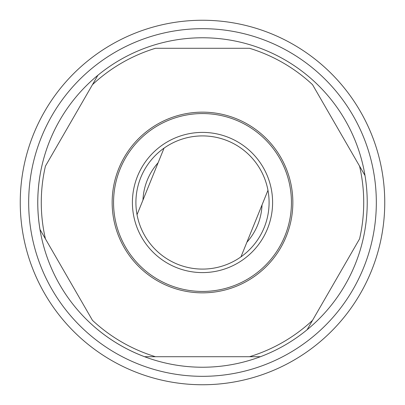 <?xml version="1.0" encoding="UTF-8"?>
<svg xmlns="http://www.w3.org/2000/svg" width="405" height="405" viewBox="0 0 405 405"><rect width="100%" height="100%" fill="white"/><g stroke="black" fill="none" stroke-linecap="round" stroke-linejoin="round"><path stroke-width="0.61" d="M202.5 20.25A182.25 182.25 0 0 1 384.75 202.5A182.25 182.25 0 0 1 202.5 384.75A182.25 182.25 0 0 1 20.25 202.5A182.25 182.25 0 0 1 202.5 20.25M202.5 28.674A173.826 173.826 0 0 1 376.326 202.5A173.826 173.826 0 0 1 202.5 376.326A173.826 173.826 0 0 1 28.674 202.5A173.826 173.826 0 0 1 202.5 28.674M202.5 356.714L260.41 356.714A164.724 164.724 0 0 1 97.904 75.244A164.724 164.724 0 0 1 365.006 229.453A164.724 164.724 0 0 1 260.41 356.714L155.48 356.714A161.22 161.22 0 0 1 92.461 320.33L45.436 238.884A161.22 161.22 0 0 1 45.436 166.116L92.461 84.67A161.22 161.22 0 0 1 155.48 48.286L249.52 48.286A161.22 161.22 0 0 1 312.538 84.67L359.564 166.116A161.22 161.22 0 0 1 359.564 238.884L312.538 320.33A161.22 161.22 0 0 1 249.52 356.714M97.904 75.244L92.461 84.67L97.904 75.244A164.724 164.724 0 0 1 144.59 48.286M202.5 48.286L249.52 48.286M365.006 175.547L359.564 166.116L365.006 175.547A164.724 164.724 0 0 1 365.006 229.453M307.096 329.756L312.538 320.33L307.096 329.756A164.724 164.724 0 0 1 260.41 356.714M144.59 356.714L155.48 356.714L144.59 356.714A164.724 164.724 0 0 1 97.904 329.756M39.994 229.453L45.436 238.884L39.994 229.453A164.724 164.724 0 0 1 39.994 175.547M202.5 132.405A70.095 70.095 0 0 1 272.595 202.5A70.095 70.095 0 0 1 202.5 272.595A70.095 70.095 0 0 1 132.405 202.5A70.095 70.095 0 0 1 202.5 132.405M137.037 214.696A66.592 66.592 0 0 1 164.04 148.139L137.037 214.696A66.592 66.592 0 0 0 240.96 256.861A66.592 66.592 0 0 0 202.5 135.908A66.592 66.592 0 0 0 166.587 146.423M158.107 162.759A59.581 59.581 0 0 0 142.97 200.075M246.893 242.241A59.581 59.581 0 0 0 262.03 204.925M240.96 256.861L267.963 190.304A66.592 66.592 0 0 0 164.04 148.139M202.5 113.557A88.943 88.943 0 0 1 291.443 202.5A88.943 88.943 0 0 1 202.5 291.443A88.943 88.943 0 0 1 113.557 202.5A88.943 88.943 0 0 1 202.5 113.557M202.5 112.155A90.345 90.345 0 0 1 292.845 202.5A90.345 90.345 0 0 1 202.5 292.845A90.345 90.345 0 0 1 112.155 202.5A90.345 90.345 0 0 1 202.5 112.155M260.41 48.286A164.724 164.724 0 0 1 307.096 75.244"/></g></svg>

